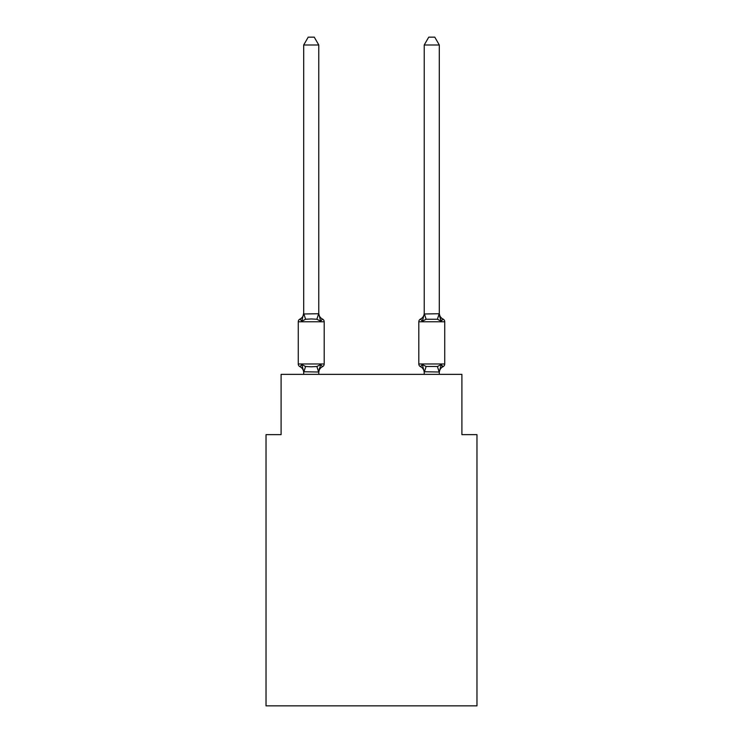 <?xml version="1.0" encoding="UTF-8"?>
<svg xmlns="http://www.w3.org/2000/svg" width="743" height="743" viewBox="0 0 743 743"><rect width="100%" height="100%" fill="white"/><g stroke="black" fill="none" stroke-linecap="round" stroke-linejoin="round"><path stroke-width="1.11" d="M476.969 705.85L476.969 434.636L461.905 434.636L461.905 374.361L281.095 374.361L281.095 434.636L266.031 434.636L266.031 705.85L476.969 705.85M443.032 366.68A3.009 3.009 0 0 0 444.732 363.968A3.009 3.009 0 0 1 443.032 366.68L442.141 366.234L443.032 366.68A3.009 3.009 0 0 0 444.732 363.968A3.009 3.009 0 0 1 443.032 366.68A3.009 3.009 0 0 0 444.732 363.968A3.009 3.009 0 0 1 443.032 366.68L442.141 366.234L443.032 366.68A3.009 3.009 0 0 0 444.732 363.968A3.009 3.009 0 0 1 443.032 366.68A3.009 3.009 0 0 0 444.732 363.968A3.009 3.009 0 0 1 443.032 366.68L442.141 366.234L443.032 366.68A3.009 3.009 0 0 0 444.732 363.968A3.009 3.009 0 0 1 443.032 366.68A3.009 3.009 0 0 0 444.732 363.968A3.009 3.009 0 0 1 443.032 366.68L442.141 366.234L443.032 366.68A3.009 3.009 0 0 0 444.732 363.968A3.009 3.009 0 0 1 443.032 366.68A3.009 3.009 0 0 0 444.732 363.968A3.009 3.009 0 0 1 443.032 366.68L442.141 366.234L443.032 366.68A3.009 3.009 0 0 0 444.732 363.968A3.009 3.009 0 0 1 443.032 366.68A3.009 3.009 0 0 0 444.732 363.968A3.009 3.009 0 0 1 443.032 366.68L442.113 366.215L443.032 366.68A3.009 3.009 0 0 0 444.732 363.968A3.009 3.009 0 0 1 443.032 366.68A3.009 3.009 0 0 0 444.732 363.968A3.009 3.009 0 0 1 443.032 366.68L441.184 364.553L443.032 366.68A6.631 6.631 0 0 0 439.308 372.633L439.308 372.633M439.308 313.109A6.631 6.631 0 0 0 443.032 319.063L441.184 321.19L443.032 319.063L441.184 321.19L439.615 316.267L441.184 321.19L443.032 319.063L441.184 321.19L443.032 319.063L441.184 321.19L439.615 316.267L441.184 321.19L443.032 319.063L441.184 321.19L443.032 319.063L441.184 321.19L439.615 316.267L441.184 321.19L443.032 319.063L441.184 321.19L443.032 319.063L441.184 321.19L439.615 316.267L441.184 321.19L443.032 319.063L441.184 321.19L443.032 319.063L441.184 321.19L439.615 316.267L441.184 321.19L443.032 319.063L441.184 321.19L443.032 319.063L441.184 321.19L439.615 316.267L441.184 321.19L443.032 319.063A3.009 3.009 0 0 1 444.732 321.775L444.732 363.968L418.811 363.968A3.009 3.009 0 0 0 420.51 366.68A6.631 6.631 0 0 1 424.234 372.633L424.234 371.751L424.234 372.633A6.631 6.631 0 0 0 420.51 366.68A6.631 6.631 0 0 1 424.234 372.633A6.631 6.631 0 0 0 420.51 366.68L422.349 364.553L420.51 366.68A6.631 6.631 0 0 1 424.234 372.633A6.631 6.631 0 0 0 420.51 366.68A6.631 6.631 0 0 1 424.234 372.633A6.631 6.631 0 0 0 420.51 366.68A6.631 6.631 0 0 1 424.234 372.633A6.631 6.631 0 0 0 420.51 366.68L422.349 364.553L420.51 366.68A6.631 6.631 0 0 1 424.234 372.633A6.631 6.631 0 0 0 420.51 366.68L422.349 364.553L420.51 366.68A6.631 6.631 0 0 1 424.234 372.633M424.234 372.02L422.349 364.553L420.51 366.68A3.009 3.009 0 0 1 418.811 363.968A3.009 3.009 0 0 0 420.51 366.68A3.009 3.009 0 0 1 418.811 363.968A3.009 3.009 0 0 0 420.51 366.68A3.009 3.009 0 0 1 418.811 363.968A3.009 3.009 0 0 0 420.51 366.68A3.009 3.009 0 0 1 418.811 363.968A3.009 3.009 0 0 0 420.51 366.68L422.349 364.553L420.51 366.68A3.009 3.009 0 0 1 418.811 363.968A3.009 3.009 0 0 0 420.51 366.68L422.349 364.553L420.51 366.68A3.009 3.009 0 0 1 418.811 363.968A3.009 3.009 0 0 0 420.51 366.68L422.349 364.553L426.12 366.494L437.423 366.494L441.184 364.553L439.308 372.02L424.234 371.751L424.234 374.361M439.615 316.267L441.184 321.19L437.423 319.249L426.12 319.249L422.349 321.19L423.055 318.803L422.349 321.19L423.055 318.803L422.349 321.19L423.055 318.803L422.349 321.19L423.055 318.803L422.349 321.19L423.055 318.803L422.349 321.19L423.055 318.803L422.349 321.19L420.51 319.063A3.009 3.009 0 0 0 418.811 321.775L418.811 363.968M318.766 372.633A6.631 6.631 0 0 1 322.49 366.68L320.651 364.553L322.49 366.68L320.651 364.553L322.49 366.68L320.651 364.553L322.49 366.68L320.651 364.553L322.49 366.68L320.651 364.553L322.49 366.68L320.651 364.553L322.49 366.68L320.651 364.553L318.766 372.02L303.692 371.751L303.692 372.633A6.631 6.631 0 0 0 299.968 366.68A3.009 3.009 0 0 1 298.268 363.968A3.009 3.009 0 0 0 299.968 366.68A3.009 3.009 0 0 1 298.268 363.968A3.009 3.009 0 0 0 299.968 366.68A3.009 3.009 0 0 1 298.268 363.968A3.009 3.009 0 0 0 299.968 366.68A3.009 3.009 0 0 1 298.268 363.968A3.009 3.009 0 0 0 299.968 366.68A3.009 3.009 0 0 1 298.268 363.968A3.009 3.009 0 0 0 299.968 366.68A3.009 3.009 0 0 1 298.268 363.968A3.009 3.009 0 0 0 299.968 366.68A3.009 3.009 0 0 1 298.268 363.968A3.009 3.009 0 0 0 299.968 366.68A3.009 3.009 0 0 1 298.268 363.968A3.009 3.009 0 0 0 299.968 366.68A3.009 3.009 0 0 1 298.268 363.968A3.009 3.009 0 0 0 299.968 366.68A3.009 3.009 0 0 1 298.268 363.968A3.009 3.009 0 0 0 299.968 366.68A3.009 3.009 0 0 1 298.268 363.968A3.009 3.009 0 0 0 299.968 366.68A3.009 3.009 0 0 1 298.268 363.968A3.009 3.009 0 0 0 299.968 366.68L301.816 364.553L299.968 366.68A3.009 3.009 0 0 1 298.268 363.968A3.009 3.009 0 0 0 299.968 366.68L301.816 364.553L299.968 366.68L301.816 364.553L299.968 366.68L301.816 364.553L299.968 366.68L301.816 364.553L299.968 366.68L301.816 364.553L299.968 366.68L301.816 364.553L299.968 366.68L301.816 364.553L305.577 366.494L311.233 366.801L316.88 366.494L320.651 364.553L322.49 366.68A3.009 3.009 0 0 0 324.189 363.968L324.189 321.775A3.009 3.009 0 0 0 322.49 319.063L320.651 321.19L322.49 319.063A3.009 3.009 0 0 1 324.189 321.775A3.009 3.009 0 0 0 322.49 319.063A3.009 3.009 0 0 1 324.189 321.775A3.009 3.009 0 0 0 322.49 319.063A3.009 3.009 0 0 1 324.189 321.775A3.009 3.009 0 0 0 322.49 319.063A3.009 3.009 0 0 1 324.189 321.775A3.009 3.009 0 0 0 322.49 319.063A3.009 3.009 0 0 1 324.189 321.775A3.009 3.009 0 0 0 322.49 319.063A3.009 3.009 0 0 1 324.189 321.775A3.009 3.009 0 0 0 322.49 319.063A6.631 6.631 0 0 1 318.766 313.109L318.766 313.992L318.766 313.109M303.692 313.109L301.816 321.19L299.968 319.063A6.631 6.631 0 0 0 303.692 313.109L303.692 313.992L318.766 313.722L320.651 321.19L316.88 319.249L311.233 318.951L305.577 319.249L301.816 321.19L299.968 319.063A3.009 3.009 0 0 0 298.268 321.775L298.268 363.968L324.189 363.968M318.766 371.751L319.471 368.203M318.766 313.722L318.766 44.989L303.692 44.989L303.692 313.722M423.055 318.803L422.349 321.19L420.51 319.063A6.631 6.631 0 0 0 424.234 313.109L424.234 313.992L439.308 313.722L441.184 321.19M318.766 374.361L318.766 372.02M303.692 374.361L303.692 372.02M301.816 364.553L303.692 371.751M303.692 44.989L308.215 37.15L314.243 37.15L318.766 44.989M439.308 313.722L439.308 44.989L424.234 44.989L424.234 313.722M439.308 374.361L439.308 372.02M422.349 364.553L420.51 366.68M424.234 313.992L422.349 321.19M424.234 44.989L428.757 37.15L434.785 37.15L439.308 44.989M324.189 321.775L298.268 321.775M305.577 366.494L303.813 372.057M316.88 366.494L318.645 372.057M303.813 313.685L305.577 319.249M318.645 313.685L316.88 319.249M444.732 321.775L418.811 321.775M439.187 372.057L437.423 366.494M424.355 372.057L426.12 366.494M437.423 319.249L439.187 313.685M426.12 319.249L424.355 313.685"/></g></svg>
